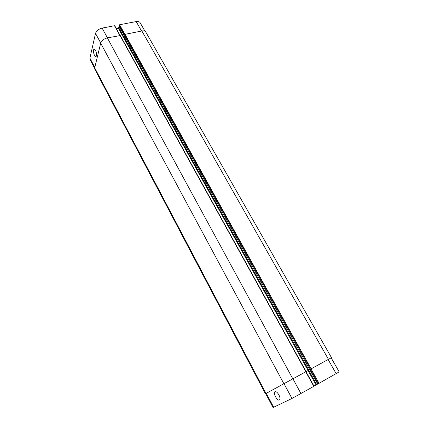 <?xml version="1.0" encoding="UTF-8"?>
<svg xmlns="http://www.w3.org/2000/svg" width="429" height="429" viewBox="0 0 429 429"><rect width="100%" height="100%" fill="white"/><g stroke="black" fill="none" stroke-linecap="round" stroke-linejoin="round"><path stroke-width="0.64" d="M278.92 394.932C280.148 397.49 280.309 399.174 279.397 399.978C277.263 401.372 272.624 392.685 274.957 391.698C276.142 391.382 277.466 392.46 278.92 394.932M95.608 50.584C96.852 53.641 96.959 55.673 95.924 56.671C94.251 57.196 92.412 49.474 94.176 49.297L95.608 50.584M265.717 393.64L273.032 407.545L291.967 398.482L313.985 386.25M317.771 384.046L339.162 371.873L331.172 357.85M313.958 386.062L317.728 384.03M94.637 68.334L90.052 59.62L89.902 58.113L95.522 33.382C96.439 30.775 98.643 29.011 102.123 28.099L114.484 25.729L114.8 25.954M116.372 28.679L118.372 28.293L119.203 26.577M118.935 26.051L119.584 24.753L136.191 21.573C138.122 21.252 139.42 21.616 140.101 22.673L144.991 31.253M306.113 371.6L308.741 370.157L124.233 37.554L121.82 38.315M120.243 35.575L107.336 37.875C103.845 38.819 101.625 40.583 100.676 43.163L94.707 67.846L94.841 69.321L265.422 393.801L306.059 371.648M318.441 383.724L310.398 369.262L331.483 357.679L145.763 32.003C145.099 30.979 143.801 30.631 141.87 30.968L125.037 34.336L124.523 34.862L119.112 25.129M100.708 43.029L95.522 33.382M107.432 37.859L102.123 28.099M119.82 35.382L114.484 25.729M123.718 37.934L118.372 28.293M124.212 37.602L118.838 27.917M124.93 34.368L119.584 24.753M141.565 31.033L136.191 21.573M94.809 67.433L89.902 58.113M292.948 378.845L300.992 393.634M284.025 383.724L291.967 398.482M305.764 371.809L313.814 386.368M308.065 370.527L316.028 384.893M308.692 370.184L316.661 384.55M311.036 368.913L319.085 383.381M328.137 359.523L336.18 373.686M266.323 393.318L273.675 407.282M94.707 67.846L266.023 393.479M141.87 30.968L328.453 359.352M125.037 34.336L311.148 368.849M124.566 34.711L310.516 369.197M118.887 25.965L317.771 384.052M123.761 37.924L308.108 370.5M119.932 35.36L305.882 371.745M107.336 37.875L292.846 378.898M283.923 383.778L100.676 43.163M114.79 25.815L120.061 35.35M306.006 371.675L314.049 386.223M317.75 384.062L118.892 26.019M306.118 371.616L120.233 35.441"/></g></svg>
